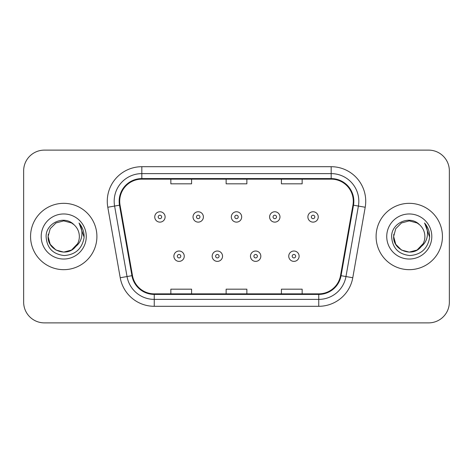 <?xml version="1.0" encoding="UTF-8"?>
<svg xmlns="http://www.w3.org/2000/svg" width="473" height="473" viewBox="0 0 473 473"><rect width="100%" height="100%" fill="white"/><g stroke="black" fill="none" stroke-linecap="round" stroke-linejoin="round"><path stroke-width="0.71" d="M30.562 236.5A33.169 33.169 0 0 0 63.731 269.669A33.169 33.169 0 0 0 96.906 236.5A33.169 33.169 0 0 0 63.731 203.331A33.169 33.169 0 0 0 30.562 236.5A33.169 33.169 0 0 0 63.731 269.669A33.169 33.169 0 0 0 96.906 236.5A33.169 33.169 0 0 0 63.731 203.331A33.169 33.169 0 0 0 30.562 236.5M376.094 236.5A33.169 33.169 0 0 0 409.269 269.669A33.169 33.169 0 0 0 442.438 236.5A33.169 33.169 0 0 0 409.269 203.331A33.169 33.169 0 0 0 376.094 236.5A33.169 33.169 0 0 0 409.269 269.669A33.169 33.169 0 0 0 442.438 236.5A33.169 33.169 0 0 0 409.269 203.331A33.169 33.169 0 0 0 376.094 236.5M119.71 201.256A22.113 22.113 0 0 1 141.823 179.143L331.177 179.143A22.113 22.113 0 0 1 352.953 205.093L340.525 275.588A22.113 22.113 0 0 1 318.749 293.857L154.251 293.857A22.113 22.113 0 0 1 132.475 275.588L120.047 205.093A22.113 22.113 0 0 1 119.71 201.256M119.155 201.256A22.669 22.669 0 0 0 119.498 205.193L131.932 275.682A22.669 22.669 0 0 0 154.251 294.413L318.749 294.413A22.669 22.669 0 0 0 341.068 275.682L353.502 205.193A22.669 22.669 0 0 0 331.177 178.587L141.823 178.587A22.669 22.669 0 0 0 119.155 201.256M107.797 207.257A34.553 34.553 0 0 1 141.823 166.703L331.177 166.703A34.553 34.553 0 0 1 365.203 207.257L352.775 277.746A34.553 34.553 0 0 1 318.749 306.297L154.251 306.297A34.553 34.553 0 0 1 120.225 277.746L107.797 207.257L114.602 206.057A27.641 27.641 0 0 1 141.823 173.615L331.177 173.615A27.641 27.641 0 0 1 358.398 206.057L345.97 276.545A27.641 27.641 0 0 1 318.749 299.385L154.251 299.385A27.641 27.641 0 0 1 127.03 276.545L114.602 206.057A27.641 27.641 0 0 1 114.182 201.256M449.35 170.848A20.729 20.729 0 0 0 428.621 150.118L44.379 150.118A20.729 20.729 0 0 0 23.65 170.848L23.65 302.152A20.729 20.729 0 0 0 44.379 322.882L428.621 322.882A20.729 20.729 0 0 0 449.35 302.152L449.35 170.848L449.35 302.152M226.135 179.143L226.135 183.82L246.865 183.82L246.865 179.143M170.848 179.143L170.848 183.82L191.583 183.82L191.583 179.143M281.417 179.143L281.417 183.82L302.152 183.82L302.152 179.143M246.865 293.857L246.865 289.18L226.135 289.18L226.135 293.857M191.583 293.857L191.583 289.18L170.848 289.18L170.848 293.857M302.152 293.857L302.152 289.18L281.417 289.18L281.417 293.857M23.65 170.848L23.65 302.152M428.621 150.118L44.379 150.118M44.379 322.882L428.621 322.882M165.112 216.941A5.185 5.185 0 0 1 159.927 222.127A5.185 5.185 0 0 1 154.748 216.941A5.185 5.185 0 0 1 159.927 211.762A5.185 5.185 0 0 1 165.112 216.941A5.185 5.185 0 0 0 159.927 211.762A5.185 5.185 0 0 0 154.748 216.941M173.887 256.195A5.185 5.185 0 0 1 179.072 251.015A5.185 5.185 0 0 1 184.257 256.195A5.185 5.185 0 0 1 179.072 261.38A5.185 5.185 0 0 1 173.887 256.195A5.185 5.185 0 0 0 179.072 261.38A5.185 5.185 0 0 0 184.257 256.195M203.396 216.941A5.185 5.185 0 0 1 198.217 222.127A5.185 5.185 0 0 1 193.031 216.941A5.185 5.185 0 0 1 198.217 211.762A5.185 5.185 0 0 1 203.396 216.941A5.185 5.185 0 0 0 198.217 211.762A5.185 5.185 0 0 0 193.031 216.941M241.685 216.941A5.185 5.185 0 0 1 236.5 222.127A5.185 5.185 0 0 1 231.315 216.941A5.185 5.185 0 0 1 236.5 211.762A5.185 5.185 0 0 1 241.685 216.941A5.185 5.185 0 0 0 236.5 211.762A5.185 5.185 0 0 0 231.315 216.941M279.969 216.941A5.185 5.185 0 0 1 274.783 222.127A5.185 5.185 0 0 1 269.604 216.941A5.185 5.185 0 0 1 274.783 211.762A5.185 5.185 0 0 1 279.969 216.941A5.185 5.185 0 0 0 274.783 211.762A5.185 5.185 0 0 0 269.604 216.941M318.252 216.941A5.185 5.185 0 0 1 313.073 222.127A5.185 5.185 0 0 1 307.888 216.941A5.185 5.185 0 0 1 313.073 211.762A5.185 5.185 0 0 1 318.252 216.941A5.185 5.185 0 0 0 313.073 211.762A5.185 5.185 0 0 0 307.888 216.941M212.176 256.195A5.185 5.185 0 0 1 217.355 251.015A5.185 5.185 0 0 1 222.541 256.195A5.185 5.185 0 0 1 217.355 261.38A5.185 5.185 0 0 1 212.176 256.195A5.185 5.185 0 0 0 217.355 261.38A5.185 5.185 0 0 0 222.541 256.195M250.459 256.195A5.185 5.185 0 0 1 255.645 251.015A5.185 5.185 0 0 1 260.824 256.195A5.185 5.185 0 0 1 255.645 261.38A5.185 5.185 0 0 1 250.459 256.195A5.185 5.185 0 0 0 255.645 261.38A5.185 5.185 0 0 0 260.824 256.195M288.743 256.195A5.185 5.185 0 0 1 293.928 251.015A5.185 5.185 0 0 1 299.113 256.195A5.185 5.185 0 0 1 293.928 261.38A5.185 5.185 0 0 1 288.743 256.195A5.185 5.185 0 0 0 293.928 261.38A5.185 5.185 0 0 0 299.113 256.195M71.541 250.028A15.621 15.621 0 0 0 79.352 236.5C79.263 231.788 77.466 227.85 73.965 224.699C64.358 214.641 45.922 222.937 46.094 236.5C46.797 247.905 52.846 254.255 64.233 255.544C75.449 254.734 82.06 248.774 84.07 237.671L84.105 236.5C84.046 231.374 82.343 226.874 78.991 223.002C81.539 227.182 82.438 231.681 81.687 236.5C80.978 240.55 79.021 243.849 75.816 246.403C78.134 243.512 79.316 240.213 79.352 236.5M77.607 243.678L71.541 250.028L63.731 252.121L55.92 250.028L50.203 244.31L48.11 236.5L50.203 244.31L55.92 250.028L63.731 252.121L71.541 250.028L75.384 246.906L71.541 250.028L63.731 252.121L55.92 250.028L50.203 244.31L48.11 236.5L50.203 244.31L55.92 250.028L63.731 252.121L71.541 250.028L75.627 246.628L71.541 250.028L63.731 252.121L55.92 250.028L50.203 244.31L48.11 236.5L50.203 244.31L55.92 250.028L63.731 252.121L71.541 250.028L77.607 243.678L75.786 246.439L77.607 243.678L71.541 250.028L63.731 252.121L55.92 250.028L50.203 244.31L48.11 236.5L50.203 244.31L55.92 250.028L63.731 252.121L71.541 250.028L77.607 243.678L75.384 246.906L71.541 250.028L63.731 252.121L55.92 250.028L50.203 244.31L48.11 236.5L50.203 228.69L55.92 222.972L63.731 220.879L71.541 222.972L73.965 224.699L71.541 222.972L63.731 220.879L55.92 222.972L50.203 228.69L48.11 236.5L50.203 228.69L55.92 222.972M48.281 234.188L48.11 236.5L50.203 228.69L55.92 222.972L63.731 220.879L71.541 222.972L73.965 224.699L71.541 222.972L63.731 220.879L55.92 222.972L50.203 228.69L48.11 236.5C47.312 250.347 66.9 257.649 75.384 246.906L75.816 246.403M41.198 236.5A22.533 22.533 0 0 0 63.731 259.033A22.533 22.533 0 0 0 86.263 236.5A22.533 22.533 0 0 0 63.731 213.967A22.533 22.533 0 0 0 41.198 236.5M79.145 223.173L84.093 237.091M417.287 249.904L417.08 250.028A15.621 15.621 0 0 0 424.89 236.5C424.801 231.788 423.004 227.85 419.504 224.699C409.896 214.641 391.461 222.937 391.632 236.5C392.336 247.905 398.378 254.255 409.772 255.544C420.988 254.734 427.598 248.774 429.608 237.671L429.644 236.5C429.585 231.374 427.876 226.874 424.523 223.002C427.078 227.182 427.97 231.681 427.22 236.5C426.51 240.55 424.553 243.849 421.348 246.403C423.672 243.512 424.855 240.213 424.89 236.5M421.159 246.628L417.08 250.028L409.269 252.121L401.459 250.028L395.741 244.31L393.648 236.5L395.741 244.31L401.459 250.028L409.269 252.121L417.08 250.028L421.159 246.628L417.08 250.028L409.269 252.121L401.459 250.028L395.741 244.31L393.648 236.5L395.741 244.31L401.459 250.028L409.269 252.121L417.08 250.028L423.146 243.678L421.348 246.403L423.146 243.678L417.08 250.028L409.269 252.121L401.459 250.028L395.741 244.31L393.648 236.5L395.741 228.69L401.459 222.972L409.269 220.879L417.08 222.972L419.504 224.699L417.08 222.972L409.269 220.879L401.459 222.972L395.741 228.69L393.648 236.5L395.741 228.69L401.459 222.972L409.269 220.879L417.08 222.972L419.504 224.699M423.146 243.678L421.348 246.403L423.146 243.678L417.08 250.028L409.269 252.121L401.459 250.028L395.741 244.31L393.648 236.5L395.741 244.31L401.459 250.028L409.269 252.121L417.08 250.028L420.917 246.906L417.363 249.862M421.272 246.498L417.08 250.028L409.269 252.121L401.459 250.028L395.741 244.31L393.648 236.5L393.82 234.188M393.648 236.5C392.844 250.347 412.438 257.649 420.917 246.906L421.348 246.403M386.737 236.5A22.533 22.533 0 0 0 409.269 259.033A22.533 22.533 0 0 0 431.802 236.5A22.533 22.533 0 0 0 409.269 213.967A22.533 22.533 0 0 0 386.737 236.5M424.677 223.173L429.632 237.091M331.177 166.703L331.177 178.587M114.602 206.057L119.498 205.193M154.251 306.297L154.251 294.413M318.749 294.413L318.749 306.297M341.068 275.682L352.775 277.746M120.225 277.746L131.932 275.682M353.502 205.193L365.203 207.257M141.823 166.703L141.823 178.587M158.201 216.941A1.726 1.726 0 0 0 159.927 218.668A1.726 1.726 0 0 0 161.66 216.941A1.726 1.726 0 0 0 159.927 215.215A1.726 1.726 0 0 0 158.201 216.941M180.798 256.195A1.726 1.726 0 0 0 179.072 254.468A1.726 1.726 0 0 0 177.345 256.195A1.726 1.726 0 0 0 179.072 257.921A1.726 1.726 0 0 0 180.798 256.195M196.484 216.941A1.726 1.726 0 0 0 198.217 218.668A1.726 1.726 0 0 0 199.943 216.941A1.726 1.726 0 0 0 198.217 215.215A1.726 1.726 0 0 0 196.484 216.941M234.774 216.941A1.726 1.726 0 0 0 236.5 218.668A1.726 1.726 0 0 0 238.226 216.941A1.726 1.726 0 0 0 236.5 215.215A1.726 1.726 0 0 0 234.774 216.941M273.057 216.941A1.726 1.726 0 0 0 274.783 218.668A1.726 1.726 0 0 0 276.516 216.941A1.726 1.726 0 0 0 274.783 215.215A1.726 1.726 0 0 0 273.057 216.941M311.34 216.941A1.726 1.726 0 0 0 313.073 218.668A1.726 1.726 0 0 0 314.799 216.941A1.726 1.726 0 0 0 313.073 215.215A1.726 1.726 0 0 0 311.34 216.941M219.088 256.195A1.726 1.726 0 0 0 217.355 254.468A1.726 1.726 0 0 0 215.629 256.195A1.726 1.726 0 0 0 217.355 257.921A1.726 1.726 0 0 0 219.088 256.195M257.371 256.195A1.726 1.726 0 0 0 255.645 254.468A1.726 1.726 0 0 0 253.912 256.195A1.726 1.726 0 0 0 255.645 257.921A1.726 1.726 0 0 0 257.371 256.195M295.655 256.195A1.726 1.726 0 0 0 293.928 254.468A1.726 1.726 0 0 0 292.202 256.195A1.726 1.726 0 0 0 293.928 257.921A1.726 1.726 0 0 0 295.655 256.195"/></g></svg>
